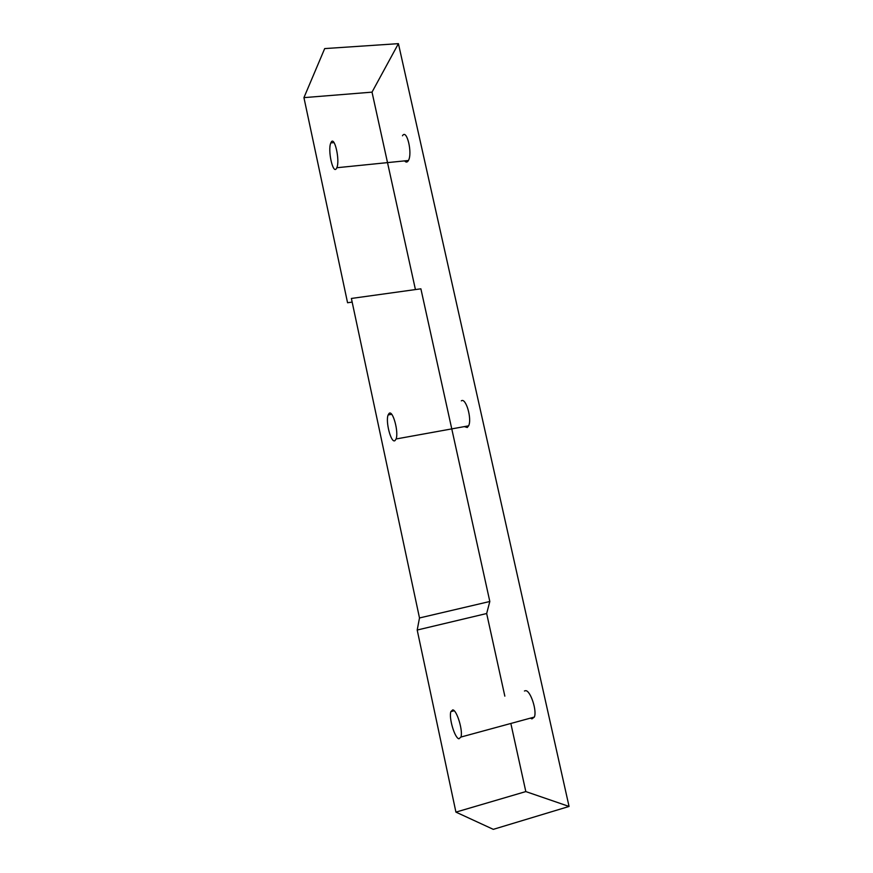 <?xml version="1.0" encoding="UTF-8"?>
<svg xmlns="http://www.w3.org/2000/svg" width="873" height="873" viewBox="0 0 873 873"><rect width="100%" height="100%" fill="white"/><g stroke="black" fill="none" stroke-linecap="round" stroke-linejoin="round"><path stroke-width="1.31" d="M524.433 690.99L525.677 690.663C530.478 690.521 537.201 710.873 534.341 717.071L531.941 718.894L530.435 718.13M460.933 737.052L458.947 738.787C454.724 738.22 448.646 717.617 450.872 711.615L452.749 709.88C456.841 709.956 463.192 730.897 460.933 737.052L534.341 717.071M303.935 97.634L372.018 92.145L398.415 43.65L324.691 48.593L303.935 97.634L347.563 302.745L352.157 302.102M402.475 135.784C406.72 128.331 412.733 153.233 408.422 160.501L408.084 161.047C407.047 162.454 405.88 162.4 404.614 160.883M336.552 168.293C333.104 175.298 327.44 150.123 330.834 142.899L331.02 142.495C334.37 134.966 340.241 160.425 336.825 167.736L336.552 168.293M461.326 400.849C465.822 397.226 472.195 418.996 468.605 425.838L467.251 427.508L464.371 426.613M394.978 440.625C391.159 443.68 385.32 421.637 388.136 414.926L389.129 413.366C392.828 409.819 398.917 432.124 396.08 438.977L394.978 440.625M419.498 617.964L351.382 298.457L420.884 288.81L489.818 601.486L419.498 617.964L417.196 630.033L486.665 613.523L489.818 601.486M417.196 630.033L455.924 812.119L525.819 791.582L511.087 724.579M504.834 696.152L486.665 613.523M455.924 812.119L493.3 829.35L569.065 806.456L525.819 791.582M398.415 43.65L569.065 806.456M415.428 289.563L372.018 92.145M450.872 711.615L454.167 710.753M330.834 142.899L334.032 142.594M336.825 167.736L408.422 160.501M388.136 414.926L391.682 414.304M396.08 438.977L468.605 425.838"/></g></svg>
